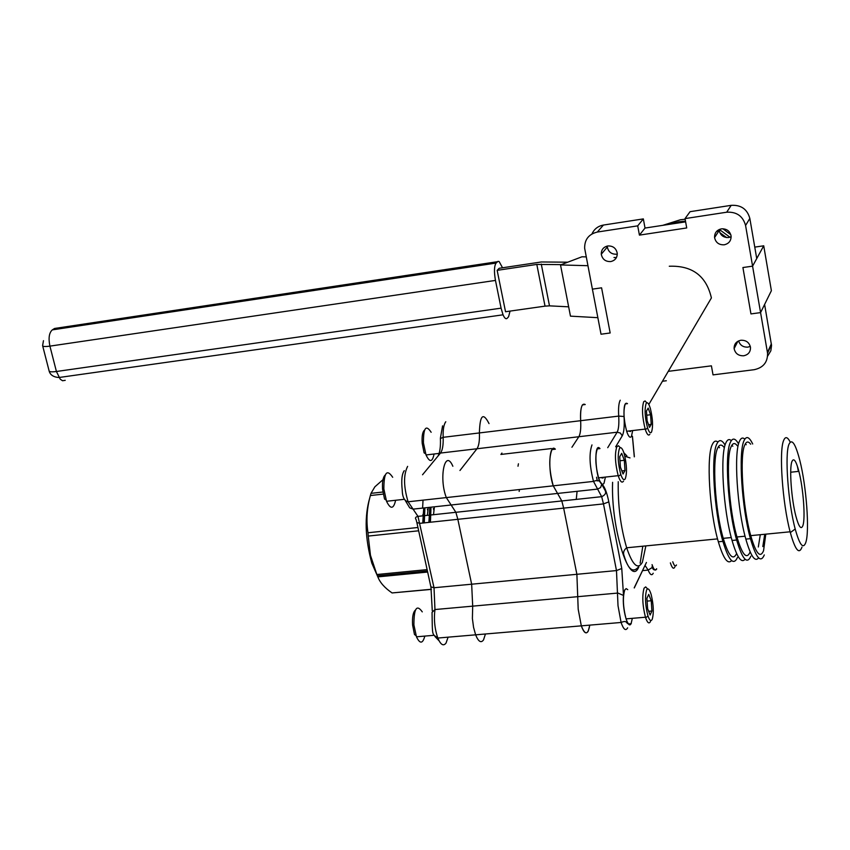 <?xml version="1.0" encoding="UTF-8"?>
<svg xmlns="http://www.w3.org/2000/svg" width="850" height="850" viewBox="0 0 850 850"><rect width="100%" height="100%" fill="white"/><g stroke="black" fill="none" stroke-linecap="round" stroke-linejoin="round"><path stroke-width="1.27" d="M378.271 577.883L371.811 563.146C365.011 538.071 364.353 516.247 369.814 497.696M431.407 589.379L392.073 592.939L431.375 589.252M427.646 572.05L377.857 576.884C379.961 582.537 384.699 587.892 392.073 592.939M377.857 576.884L376.858 574.515L427.114 569.617M418.657 530.793L368.241 536.074L370.462 555.294L376.858 574.515M368.241 536.074L367.976 532.759L417.945 527.499M383.244 494.105L370.377 495.539C366.892 508.056 366.095 520.455 367.976 532.759M370.377 495.539L371.004 493.351L382.893 492.012M383.987 479.783L382.702 479.931L374.882 486.806L371.004 493.351M483.522 639.912C481.026 643.354 478.401 641.654 475.628 634.833L473.556 627.3L472.388 618.513L472.696 606.146L471.654 584.205L457.842 519.318L455.866 512.306L446.324 497.579C438.579 477.881 445.06 447.908 452.859 466.257C445.06 447.908 438.579 477.881 446.324 497.579L455.866 512.306L457.842 519.318L471.654 584.205L472.696 606.146L472.388 618.513L473.556 627.3L475.628 634.833C478.401 641.654 481.026 643.354 483.522 639.912L485.435 633.994M434.414 506.812L433.5 514.696M428.304 507.471L427.369 515.355M428.878 522.389L429.834 507.312M422.748 523.037L423.725 507.971M430.376 514.356L430.153 513.57M607.729 447.684L617.143 432.204L578.839 436.73C580.454 433.914 581.06 428.57 580.646 420.697C581.06 428.57 580.454 433.914 578.839 436.73L571.923 447.259L578.839 436.73L476.967 448.757L459.956 470.486L476.967 448.757C478.89 445.953 479.708 440.672 479.4 432.926C479.708 440.672 478.89 445.953 476.967 448.757L440.491 453.061L422.535 474.767M489.026 423.598C483.098 411.931 479.889 415.044 479.4 432.926C479.889 415.044 483.098 411.931 489.026 423.598M423.938 515.727L423.523 514.154M424.894 507.843L424.288 522.867M431.014 507.184L430.429 522.219M423.194 515.801L422.854 514.516M427.794 510.478L427.369 509.192M433.872 510.17L433.33 508.544M424.129 507.928L423.523 522.952M430.238 507.269L429.664 522.304M577.076 491.321L576.268 499.396M617.291 254.086L616.654 254.214C611.511 254.394 608.398 251.982 607.336 246.978L607.304 246.054M607.782 245.958C612.999 245.767 616.154 248.211 617.249 253.268C617.302 257.762 615.124 260.536 610.725 261.566C605.519 261.747 602.363 259.303 601.279 254.235C601.237 249.773 603.404 247.01 607.782 245.958M731.149 236.768L728.747 237.511C723.531 237.734 720.354 235.365 719.227 230.403L719.174 229.521M721.427 228.852C726.707 228.618 729.938 231.019 731.096 236.045C731.202 240.752 728.918 243.674 724.221 244.8C718.941 245.012 715.721 242.611 714.574 237.575C714.468 232.889 716.763 229.989 721.427 228.852M750.316 346.418L747.862 347.129C743.134 347.321 740.042 345.249 738.607 340.903M740.934 340.244C746.162 340.106 749.339 342.486 750.486 347.384C750.582 351.964 748.308 354.769 743.654 355.789C738.438 355.906 735.261 353.526 734.124 348.627C734.028 344.069 736.302 341.275 740.934 340.244M518.426 463.792L518.001 466.236M519.159 491.428L519.446 489.547M588.242 631.114C586.16 634.578 583.844 632.825 581.315 625.844L578.191 609.216L576.884 574.303L563.656 508.119L561.797 500.947L553.244 485.828C547.644 470.082 549.312 442.595 555.358 449.183L551.958 449.586C548.675 458.097 549.1 470.188 553.244 485.828L561.797 500.947L563.656 508.119L576.884 574.303L578.191 609.216L581.315 625.844C585.129 635.354 587.956 635.12 589.794 625.122L588.242 631.114M749.838 218.418L756.734 258.581L752.579 266.156L745.577 225.484C742.942 216.091 736.653 211.671 726.686 212.213L685.036 218.599L690.072 211.682L731.202 205.339C741.03 204.786 747.246 209.153 749.838 218.418L745.577 225.484M754.758 247.116L763.725 245.799L771.386 290.7L760.58 312.609L767.561 353.207C767.752 362.228 763.279 367.731 754.12 369.707L713.033 374.882L711.407 365.84L668.27 371.344M685.621 221.85L645.023 228.055L643.333 218.896L637.713 225.856L597.306 232.05C588.784 234.122 584.556 239.509 584.641 248.221L592.397 289.138L601.577 287.821L610.173 332.977L601.024 334.22L610.173 332.977L601.577 287.821L592.397 289.138L601.024 334.22M643.333 218.896L603.426 225.059L597.306 232.05M596.551 477.222L597.274 480.941M627.481 403.654C624.793 401.848 623.656 406.13 624.049 416.511C624.601 425.999 623.996 432.448 622.232 435.848L620.404 433.064L617.143 432.204C618.641 429.388 619.161 424.012 618.704 416.096L580.646 420.697C580.231 408.064 581.761 402.677 585.236 404.536L582.42 404.887C580.837 407.554 580.242 412.824 580.646 420.697L443.158 437.314C443.413 445.007 442.531 450.256 440.491 453.061L437.24 456.992M551.395 448.556L500.905 454.442L501.936 453.061M648.816 404.451L711.397 297.936C706.339 275.963 692.293 265.402 669.279 266.241M763.725 245.799L752.579 266.156L742.911 267.538L750.954 313.916L760.58 312.609L750.954 313.916L742.911 267.538L752.579 266.156L760.58 312.609L764.607 304.459L771.545 345.451L770.844 350.784L767.614 356.161M666.326 380.757L662.447 381.246M591.982 233.909C594.214 229.011 598.028 226.068 603.426 225.059M685.036 218.599L686.715 227.949L639.423 235.121L637.713 225.856M639.423 235.121L645.023 228.055M667.834 224.57L678.884 221.786L685.493 221.149L678.884 221.786L667.834 224.57M662.798 225.335L680.372 219.768L685.153 219.236M719.312 229.458L729.98 237.235L719.312 229.458M722.893 228.756L730.841 234.749M567.758 262.193L541.354 261.97L499.205 268.281L497.154 270.342L536.807 264.424L561.361 264.626M541.269 264.074L549.493 305.851L568.661 306.829M549.493 305.851L545.031 306.138L536.807 264.424M497.154 270.342L505.527 311.737L545.031 306.138M502.531 267.782L499.152 261.556L497.983 261.354L496.092 263.064C494.179 265.965 493.967 271.756 495.465 280.415L49.916 346.131L56.419 371.493L501.086 308.157L495.465 280.415M501.086 308.157L503.041 314.808C504.581 318.293 505.984 319.43 507.248 318.229L508.576 316.742L510.064 311.089M587.913 265.699L560.511 264.945L581.942 256.796L586.224 256.891M597.858 317.688L570.467 316.147L560.511 264.945M613.987 257.518L616.42 257.571M716.996 230.988L718.346 231.752M719.833 232.656L726.622 237.564M764.288 554.933C760.707 563.497 756.096 558.078 750.433 538.666C741.763 508.141 738.214 451.871 744.069 440.587C746.364 435.668 749.243 436.794 752.696 443.987M758.604 557.876C755.002 562.424 750.741 556.176 745.832 539.112C737.109 508.619 733.603 452.381 739.532 441.097C740.977 437.867 742.741 437.219 744.812 439.152M801.986 547.102C799.117 554.891 795.228 550.046 790.33 532.589L790.117 531.792L750.731 535.638C755.958 553.584 760.229 558.631 763.544 550.758L765.797 534.172L763.544 550.758C760.229 558.631 755.958 553.584 750.731 535.638C742.719 507.408 739.426 455.409 744.823 444.879C746.406 441.331 748.351 441.108 750.678 444.21M745.386 443.743L746.204 444.72L745.386 443.743M750.847 556.208C747.118 564.761 742.39 559.364 736.642 540.016C727.823 509.575 724.402 453.422 730.479 442.138C732.668 437.58 735.356 438.186 738.576 443.944M745.067 559.236C741.338 563.603 737.003 557.345 732.052 540.462C723.191 510.043 719.812 453.932 725.974 442.648C727.451 439.461 729.236 438.781 731.329 440.608M745.057 536.201L736.961 536.987C742.263 554.891 746.651 559.895 750.104 552.032C746.651 559.895 742.263 554.891 736.961 536.987C728.811 508.842 725.634 456.949 731.244 446.409C732.891 442.871 734.899 442.638 737.279 445.729M731.903 445.177L732.827 446.239L731.903 445.177M737.46 557.462C733.593 566.015 728.747 560.649 722.904 541.354C713.957 510.999 710.664 454.962 716.964 443.679C719.174 439.216 721.884 439.684 725.082 445.103M731.595 560.586C727.738 564.782 723.329 558.514 718.335 541.79C709.346 511.466 706.095 455.473 712.47 444.189C713.989 441.044 715.806 440.332 717.91 442.053M731.276 537.551L723.244 538.337C728.577 555.996 733.029 561.064 736.621 553.541C733.029 561.064 728.577 555.996 723.244 538.337C714.977 510.266 711.918 458.49 717.74 447.95C719.44 444.401 721.512 444.168 723.945 447.238M718.473 446.611L719.514 447.748L718.473 446.611M805.811 542.449C809.742 530.931 806.374 485.86 799.776 460.243C795.43 443.562 791.828 438.249 788.97 444.274C784.593 454.134 788.109 503.019 795.196 528.997C799.669 545.084 803.207 549.567 805.811 542.449M790.117 531.792C782.468 503.328 778.834 451.01 783.636 440.481C785.336 436.252 787.536 436.794 790.224 442.106M797.353 466.076L798.394 471.399M802.91 525.544C801.168 530.092 798.819 526.979 795.887 516.184C791.371 499.194 789.151 468.106 791.934 461.518C793.741 457.481 796.057 460.764 798.883 471.346C803.282 488.038 805.545 518.16 802.91 525.544M764.745 534.267L762.811 546.571M760.293 534.703L758.317 546.996M723.244 538.337C714.977 510.266 711.918 458.49 717.74 447.95M736.961 536.987C728.811 508.842 725.634 456.949 731.244 446.409M750.731 535.638C742.719 507.408 739.426 455.409 744.823 444.879M672.743 561.765C674.178 565.909 675.421 566.971 676.472 564.963M670.374 562.902L670.544 563.444C672.18 568.151 673.604 569.362 674.804 567.067M652.056 564.634C653.788 569.755 655.308 571.136 656.625 568.767M627.374 403.665L625.281 403.92C623.188 410.231 623.645 419.348 626.652 431.269C628.447 436.656 630.052 438.366 631.454 436.401L632.666 430.567M646.733 402.794L645.107 400.956L643.726 401.657C641.739 407.979 642.218 417.116 645.182 429.091L645.362 429.664C647.073 434.626 648.571 436.156 649.857 434.244M651.536 432.034C653.204 426.647 652.821 418.816 650.378 408.542C648.816 403.453 647.413 401.731 646.159 403.399C644.396 409.222 644.874 417.424 647.604 427.996C649.102 432.353 650.409 433.702 651.536 432.034M650.569 414.747L651.238 424.373L649.517 427.401L647.116 420.75L646.446 411.06L648.189 408.096L650.569 414.747L646.733 415.214M648.539 424.692L651.238 424.373M627.757 589.645L626.142 588.625L624.761 589.921C622.604 597.338 623.029 606.985 626.057 618.874C627.98 624.452 629.701 625.876 631.221 623.135L632.326 618.332M647.583 588.912L645.681 586.893L644.066 588.168C642.005 595.606 642.472 605.285 645.447 617.217L645.628 617.791C647.466 622.933 649.081 624.166 650.473 621.509M652.226 619.31C653.947 612.977 653.586 604.679 651.132 594.426C649.474 589.135 647.966 587.658 646.606 590.017C644.789 596.838 645.246 605.508 647.997 616.027C649.602 620.543 651.015 621.637 652.226 619.31M651.227 600.748L651.918 611.023L650.122 615.018L647.615 608.653L646.914 598.304L648.731 594.384L651.227 600.748L647.105 601.109M648.656 611.309L651.918 611.023M599.877 448.598L597.338 448.885C594.968 455.685 595.383 465.343 598.57 477.838C600.578 483.735 602.395 485.531 604.021 483.246L605.402 477.084M620.309 447.695L618.46 445.751L616.877 446.632C614.614 453.443 615.06 463.123 618.194 475.671L618.396 476.297C620.309 481.737 622.009 483.342 623.507 481.121M625.271 478.784C627.162 472.983 626.822 464.706 624.24 453.942C622.508 448.375 620.914 446.547 619.459 448.481C617.461 454.761 617.907 463.452 620.808 474.544C622.476 479.315 623.974 480.728 625.271 478.784M624.325 460.286L624.994 470.571L623.05 474.002L620.404 467.075L619.735 456.705L621.701 453.348L624.325 460.286L619.99 460.774M621.871 470.921L624.994 470.571M434.074 454.006C432.384 462.336 429.696 462.655 426.031 454.952L423.438 442.924C423.364 427.784 425.935 424.235 431.152 432.278M425.616 453.804L424.097 452.848L422.195 443.307C421.738 436.263 422.503 431.874 424.511 430.142M424.819 636.087C422.737 643.864 419.953 644.098 416.457 636.809L413.908 624.941C413.908 608.356 416.691 603.989 422.269 611.872M416.033 635.662L414.481 634.504L412.611 625.101C412.144 617.217 413.058 612.213 415.374 610.109M395.632 500.267C393.592 509.214 390.564 509.554 386.527 501.277L383.849 488.899C383.913 472.504 386.856 468.637 392.689 477.286M386.07 500.034L384.529 499.003L382.574 489.239C382.118 481.865 382.989 477.137 385.178 475.065M445.783 421.759C443.774 424.426 442.903 429.611 443.158 437.314L440.406 438.558C440.725 446.505 439.928 452.328 438.037 456.036M407.618 466.374C403.399 474.799 403.559 486.604 408.096 501.787L413.068 509.129L597.614 489.09L593.502 481.397C589.464 465.63 588.965 453.475 591.982 444.922M627.651 627.81C625.717 631.284 623.528 629.499 621.084 622.466L618.014 605.71L616.484 570.573L603.479 503.901L420.006 523.324L416.872 522.58L416.096 519.573C414.842 518.043 415.469 516.981 417.977 516.364L413.068 509.129L409.721 507.843L404.983 500.023M599.983 448.577C593.406 440.64 595.404 480.293 601.821 484.096C604.541 486.381 606.868 492.309 608.812 501.882L621.764 568.501L623.507 595.446L617.929 593.056L434.956 609.546C433.734 619.406 434.69 628.904 437.824 638.042C440.683 644.81 443.424 646.489 446.048 643.057L448.099 637.171M608.812 501.882L603.479 503.901L601.673 496.676L417.977 516.364L434.021 587.743L616.484 570.573L621.764 568.501M439.067 640.794L434.871 636.395M416.936 522.867L430.876 586.861L434.021 587.743L434.956 609.546L432.044 612.372C432.501 637.277 431.842 633.399 437.824 638.042L621.084 622.466C628.936 619.246 624.654 625.526 631.284 623.486M726.686 212.213L731.202 205.339M767.444 352.463L771.354 343.814M497.462 261.704L54.57 328.472L52.318 329.874L496.092 263.064M54.57 328.472L56.982 328.1M65.227 380.332L62.56 380.747L60.233 379.196L56.419 371.493C51.691 372.109 49.247 371.896 49.098 370.844L42.681 345.908M43.467 340.68L42.606 345.621C42.744 346.609 45.178 346.779 49.916 346.131C48.291 338.194 49.088 332.775 52.318 329.874M638.86 566.769C630.073 588.944 610.81 528.668 612.595 482.311M618.247 481.695C617.801 504.985 620.606 527.011 626.662 547.782C632.634 565.271 637.872 570.106 642.377 562.275L645.862 545.902M653.225 573.229C651.801 575.918 650.101 574.876 648.146 570.084L645.107 565.505M656.678 569.096C654.628 570.562 653.172 570.021 652.301 567.449L652.609 566.355C654.171 570.191 655.509 571.041 656.646 568.894M652.099 566.355L652.301 567.449L648.146 570.084L642.653 570.605M623.507 595.446C622.041 609.11 628.192 631.051 631.253 623.273M629.988 457.895L624.835 456.227M624.049 416.511L618.704 416.096C618.258 408.181 618.768 402.879 620.245 400.212M404.271 470.666C401.869 473.96 401.2 480.484 402.241 490.248C402.422 497.091 404.377 500.937 408.096 501.787L593.502 481.397C597.624 479.666 600.398 480.686 601.821 484.447L605.104 490.386C606.422 492.926 605.274 495.019 601.673 496.676L597.614 489.09L600.589 487.56L601.821 484.096M623.879 452.774L626.886 455.897M634.302 456.843L632.4 436.284M622.232 435.848L615.687 446.771M634.238 587.754L646.436 562.466M634.27 587.966L644.523 566.429M628.511 431.056L630.519 431.502L630.838 430.78M628.384 618.673L630.031 618.534M600.653 477.615L603.011 478.072L603.351 477.317M442.584 425.85L440.396 438.143M371.811 563.146L373.437 565.803M430.95 587.191L432.278 610.757M427.412 570.977L377.432 575.832M422.609 508.087L423.024 500.151M734.124 348.627L737.843 341.307M714.574 237.575L719.227 230.403M601.279 254.235L607.336 246.978M767.561 353.207L771.46 344.547M49.151 371.11C50.278 374.988 53.539 377.124 58.926 377.517L503.041 314.808M750.433 538.666L745.832 539.112M736.642 540.016L732.052 540.462M722.904 541.354L718.335 541.79M638.828 566.557C633.271 573.346 628.405 569.904 624.24 556.208C622.869 552.904 623.677 550.099 626.662 547.782L717.549 538.889M798.883 471.346L790.702 472.228M632.453 436.284L634.366 456.673M640.146 563.168L642.802 546.199M795.196 528.997L790.33 532.589M647.604 427.996L645.362 429.664M626.652 431.269L645.182 429.091M647.997 616.027L645.628 617.791M626.057 618.874L645.447 617.217M620.808 474.544L618.396 476.297M598.57 477.838L618.194 475.671M440.321 453.263L426.031 454.952M434.138 635.29L416.457 636.809M404.483 499.29L386.527 501.277"/></g></svg>
